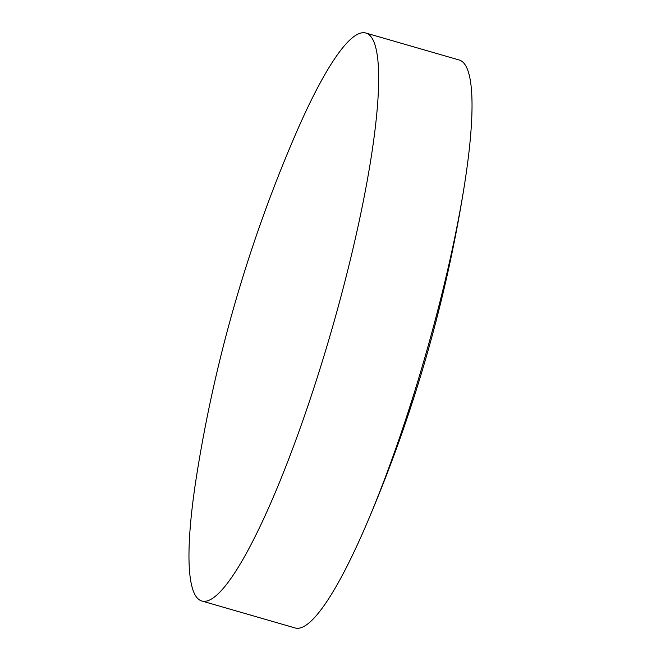 <?xml version="1.0" encoding="UTF-8"?>
<svg xmlns="http://www.w3.org/2000/svg" width="661" height="661" viewBox="0 0 661 661"><rect width="100%" height="100%" fill="white"/><g stroke="black" fill="none" stroke-linecap="round" stroke-linejoin="round"><path stroke-width="0.99" d="M195.474 595.578A295.591 49.567 106.1 0 1 196.565 475.945A1423.1 1423.1 0 0 1 294.823 136.026A295.591 49.567 106.1 0 1 365.921 33.05A295.591 49.567 106.1 0 1 372.209 38.445A295.591 49.567 106.1 0 1 325.063 352.396A295.591 49.567 106.1 0 1 201.762 600.981A295.591 49.567 106.1 0 1 195.474 595.578M365.921 33.05L459.238 60.019A295.591 49.567 106.1 0 1 465.526 65.422A295.591 49.567 106.1 0 1 464.435 185.055A295.591 49.567 106.1 0 1 366.177 524.974A295.591 49.567 106.1 0 1 295.079 627.95L201.762 600.981M366.177 524.974A1423.1 1423.1 0 0 0 464.435 185.055"/></g></svg>
